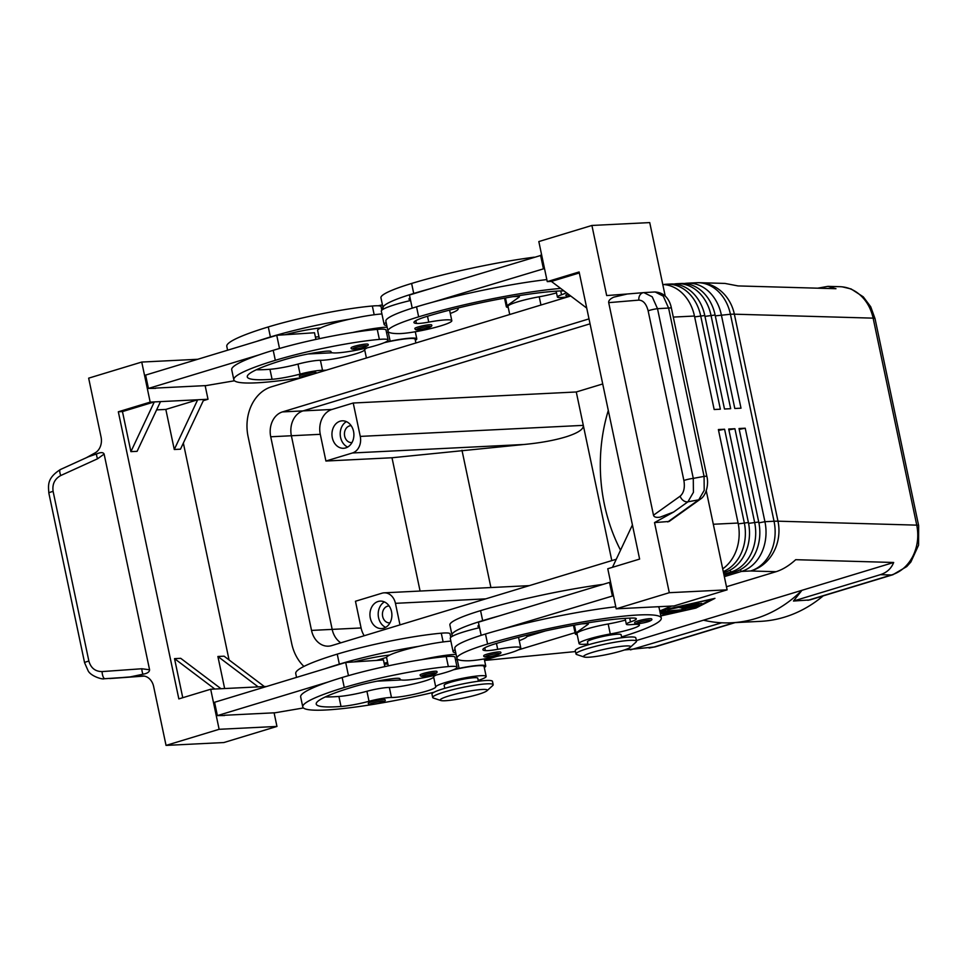 <?xml version="1.0" encoding="UTF-8"?>
<svg xmlns="http://www.w3.org/2000/svg" width="968" height="968" viewBox="0 0 968 968"><rect width="100%" height="100%" fill="white"/><g stroke="black" fill="none" stroke-linecap="round" stroke-linejoin="round"><path stroke-width="1.45" d="M418.079 326.978A8.591 1.016 -11.9 0 1 426.84 325.042A8.591 1.016 -11.9 0 1 431.643 324.945C432.333 325.974 431.111 326.93 427.977 327.825C415.26 330.814 415.538 330.015 414.836 328.491A8.591 1.016 -11.9 0 1 418.079 326.978M386.789 325.526A37.8 4.453 -11.9 0 1 384.151 324.498L381.331 311.139A37.8 4.453 -11.9 0 1 383.897 308.828A37.8 4.453 -11.9 0 1 410.601 300.503M384.151 324.498A37.8 4.453 -11.9 0 1 386.147 322.489M563.896 290.848A24.055 2.831 168.1 0 0 563.533 290.86A96.207 11.35 168.1 0 0 426.912 316.427A34.364 4.053 168.1 0 0 413.941 322.489A34.364 4.053 168.1 0 0 416.409 323.433A17.182 2.021 168.1 0 0 428.751 322.126A29.209 3.449 -11.9 0 1 448.063 319.815A29.209 3.449 -11.9 0 1 451.814 320.698A29.209 3.449 -11.9 0 1 430.917 328.515A29.209 3.449 -11.9 0 1 398.417 333.621A81.276 9.583 -11.9 0 1 387.974 331.177A81.276 9.583 -11.9 0 1 418.648 316.839A109.953 12.971 -11.9 0 1 560.654 288.416M451.814 320.698L449.709 310.68A29.209 3.449 168.1 0 0 449.2 310.208M556.515 292.893A24.055 2.831 -11.9 0 1 539.224 296.789A25.773 3.037 168.1 0 0 508.006 306.36L509.725 314.515M634.778 622.521A8.591 1.016 -11.9 0 1 634.742 622.46A8.591 1.016 -11.9 0 1 637.985 620.936A8.591 1.016 -11.9 0 1 646.745 619A8.591 1.016 -11.9 0 1 651.549 618.915C652.638 619.58 651.416 620.548 647.882 621.783C638.59 624.191 634.209 624.42 634.742 622.46M483.819 655.747A8.591 1.016 -11.9 0 1 483.782 655.675A8.591 1.016 -11.9 0 1 487.025 654.162A8.591 1.016 -11.9 0 1 495.785 652.226A8.591 1.016 -11.9 0 1 500.589 652.13C501.678 652.807 500.456 653.763 496.923 655.009C487.63 657.417 483.25 657.635 483.782 655.675M526.144 635.383A37.8 4.453 -11.9 0 1 527.064 636.097A37.8 4.453 -11.9 0 1 519.235 640.635M621.565 636.932A109.953 12.971 168.1 0 0 661.277 618.08A109.953 12.971 168.1 0 0 599.761 619.205A109.953 12.971 168.1 0 0 487.606 644.023A81.276 9.583 168.1 0 0 456.92 658.361A81.276 9.583 168.1 0 0 467.363 660.805A29.209 3.449 168.1 0 0 499.863 655.699A29.209 3.449 168.1 0 0 520.772 647.882A29.209 3.449 168.1 0 0 517.021 646.999A29.209 3.449 168.1 0 0 497.697 649.31A17.182 2.021 -11.9 0 1 485.355 650.617A34.364 4.053 -11.9 0 1 482.887 649.673A34.364 4.053 -11.9 0 1 495.858 643.611A96.207 11.35 -11.9 0 1 632.491 618.044A24.055 2.831 -11.9 0 1 636.327 618.758A24.055 2.831 -11.9 0 1 630.495 621.952A17.182 2.021 168.1 0 0 626.344 624.227A17.182 2.021 168.1 0 0 631.789 624.566A24.055 2.831 -11.9 0 1 639.412 625.05A24.055 2.831 -11.9 0 1 610.276 633.98A25.773 3.037 168.1 0 0 579.07 643.563A25.773 3.037 168.1 0 0 587.939 644.01M520.772 647.882L518.654 637.864A29.209 3.449 168.1 0 0 518.158 637.392M625.461 620.077A24.055 2.831 -11.9 0 1 608.17 623.973A25.773 3.037 168.1 0 0 576.964 633.544L579.07 643.563M621.734 637.743L621.093 634.705A17.182 2.021 168.1 0 0 611.486 634.875A17.182 2.021 168.1 0 0 593.965 638.759A17.182 2.021 168.1 0 0 587.479 641.784L588.12 644.833M817.73 288.186L827.906 286.359L839.994 286.697C846.177 286.915 851.937 288.912 857.261 292.687C865.38 298.713 870.668 307.207 873.136 318.145L916.756 525.14C918.922 536.175 917.616 546.569 912.824 556.334C907.778 565.905 900.627 572.124 891.395 574.992A17.182 10.14 73.1 0 0 892.823 574.75A17.182 10.14 73.1 0 0 892.871 574.738A17.182 10.14 73.1 0 0 893.174 574.629M827.906 286.359L835.977 288.706L738.015 285.923L724.935 283.418L699.743 282.704A41.237 36.772 91.6 0 1 717.905 288.718A41.237 36.772 91.6 0 1 734.361 314.189L873.136 318.145A17.182 2.021 -11.9 0 1 875.036 318.654L918.656 525.648A17.182 2.021 168.1 0 0 916.756 525.14L777.982 521.183A41.237 4.864 168.1 0 0 776.154 521.183A41.237 4.864 168.1 0 0 774.037 521.244L764.926 521.704L745.227 428.219L739.032 428.521L758.73 522.006A41.237 32.924 87.2 0 1 755.379 553.164A41.237 32.924 87.2 0 1 735.329 571.737L724.028 575.161M735.087 622.618L655.493 646.769A17.182 10.14 -106.9 0 1 655.457 646.781A17.182 10.14 -106.9 0 1 654.029 647.023L624.348 649.988M721.765 622.787L630.458 649.867M575.488 651.561L484.557 660.454M726.472 586.753L776.058 571.701C782.567 569.668 789.114 565.663 795.708 559.686L893.67 562.481C891.238 568.579 886.785 572.645 880.335 574.677L793.47 601.031L809.853 599.93L892.871 574.738M723.278 571.592A41.237 32.924 -92.8 0 0 740.919 553.877A41.237 32.924 -92.8 0 0 744.283 522.72L724.584 429.235L718.377 429.55L738.088 523.035A41.237 32.924 87.2 0 1 734.724 554.192A41.237 32.924 87.2 0 1 722.697 568.845M723.822 574.181L731.191 571.943A41.237 32.924 -92.8 0 0 751.241 553.369A41.237 32.924 -92.8 0 0 754.604 522.212L734.906 428.727L728.71 429.042L748.409 522.514A41.237 32.924 87.2 0 1 745.045 553.672A41.237 32.924 87.2 0 1 724.996 572.245L723.507 572.693M724.342 576.638L741.524 571.423A41.237 32.924 -92.8 0 0 761.574 552.861A41.237 32.924 -92.8 0 0 764.926 521.704L758.912 522.853M662.778 284.507A41.237 32.924 87.2 0 1 679.161 290.533A41.237 32.924 87.2 0 1 694.467 316.04L714.166 409.512L720.361 409.21L700.663 315.725A41.237 32.924 -92.8 0 0 685.356 290.231A41.237 32.924 -92.8 0 0 666.77 284.217A41.237 32.924 -92.8 0 0 663.685 284.544M666.77 284.217L670.897 284.011A41.237 32.924 87.2 0 1 689.494 290.025A41.237 32.924 87.2 0 1 704.789 315.52L724.487 409.004L730.683 408.702L710.984 315.217A41.237 32.924 -92.8 0 0 695.69 289.722A41.237 32.924 -92.8 0 0 677.092 283.697L681.23 283.503A41.237 32.924 87.2 0 1 699.816 289.517A41.237 32.924 87.2 0 1 715.11 315.011L734.809 408.496L741.004 408.181L721.305 314.709A41.237 32.924 -92.8 0 0 706.011 289.214A41.237 32.924 -92.8 0 0 687.425 283.188A41.237 32.924 -92.8 0 0 684.328 283.527M677.092 283.697A41.237 32.924 -92.8 0 0 674.006 284.035M486.952 690.777L492.736 685.538A30.928 3.642 168.1 0 0 493.184 684.715A30.928 3.642 168.1 0 0 475.881 685.029A30.928 3.642 168.1 0 0 444.336 692.011A30.928 3.642 168.1 0 0 432.672 697.468A30.928 3.642 168.1 0 0 433.41 698.049L440.815 700.505A24.055 2.831 168.1 0 0 478.228 694.383A24.055 2.831 168.1 0 0 486.952 690.777A24.055 2.831 168.1 0 0 475.917 690.087A24.055 2.831 168.1 0 0 449.309 695.81A24.055 2.831 168.1 0 0 440.815 700.505M493.184 684.715L492.482 681.375A30.928 3.642 168.1 0 0 475.179 681.69A30.928 3.642 168.1 0 0 443.634 688.671A30.928 3.642 168.1 0 0 431.958 694.129L432.672 697.468M584.152 657.006L576.746 654.55A30.928 3.642 -11.9 0 1 575.996 653.969A30.928 3.642 -11.9 0 1 587.673 648.512A30.928 3.642 -11.9 0 1 619.217 641.542A30.928 3.642 -11.9 0 1 636.52 641.215A30.928 3.642 -11.9 0 1 636.061 642.05L630.289 647.29A24.055 2.831 -11.9 0 1 621.553 650.883A24.055 2.831 -11.9 0 1 584.152 657.006A24.055 2.831 -11.9 0 1 592.646 652.311A24.055 2.831 -11.9 0 1 619.242 646.6A24.055 2.831 -11.9 0 1 630.289 647.29M575.996 653.969L575.294 650.629A30.928 3.642 -11.9 0 1 586.971 645.172A30.928 3.642 -11.9 0 1 618.516 638.202A30.928 3.642 -11.9 0 1 635.807 637.876L636.52 641.215M590.044 323.82L303.081 410.892A20.618 16.468 -92.8 0 0 291.38 435.757L332.181 629.381L361.088 627.966L355.462 601.249L382.009 593.202A13.746 10.975 87.2 0 1 384.139 592.827A13.746 10.975 87.2 0 1 390.334 594.836A13.746 10.975 87.2 0 1 395.44 603.33L485.718 598.865M611.8 560.605L583.305 425.363L360.265 436.399A13.746 10.975 87.2 0 1 359.14 446.78A13.746 10.975 87.2 0 1 352.461 452.976L524.051 444.481C541.064 442.848 555.414 440.174 567.115 436.495C578.404 432.756 583.801 429.054 583.305 425.363L576.275 391.979L353.223 403.015L331.988 409.452A20.618 16.468 -92.8 0 0 320.287 434.317L325.913 461.034L392.004 457.755L524.051 444.481M389.16 605.992A8.446 6.752 -92.8 0 0 388.761 605.992A8.446 6.752 -92.8 0 0 382.65 616.41A8.446 6.752 -92.8 0 0 389.596 622.872A8.446 6.752 -92.8 0 0 389.995 622.835M391.532 611.619A13.746 10.975 87.2 0 1 381.598 628.571A13.746 10.975 87.2 0 1 370.296 618.056A13.746 10.975 87.2 0 1 380.243 601.116A13.746 10.975 87.2 0 1 391.532 611.619M384.417 601.914A13.746 10.975 -92.8 0 0 378.561 617.657A13.746 10.975 -92.8 0 0 385.675 627.349M351.166 425.702A8.446 6.752 -92.8 0 0 350.767 425.702A8.446 6.752 -92.8 0 0 344.656 436.132A8.446 6.752 -92.8 0 0 351.602 442.582A8.446 6.752 -92.8 0 0 352.001 442.545M353.538 431.329A13.746 10.975 87.2 0 1 343.604 448.281A13.746 10.975 87.2 0 1 332.314 437.778A13.746 10.975 87.2 0 1 342.249 420.826A13.746 10.975 87.2 0 1 353.538 431.329M346.423 421.637A13.746 10.975 -92.8 0 0 340.567 437.367A13.746 10.975 -92.8 0 0 347.681 447.071M478.41 681.242L477.769 678.193A17.182 2.021 168.1 0 0 474.223 677.709A17.182 2.021 168.1 0 0 450.628 682.246A17.182 2.021 168.1 0 0 444.143 685.284L444.784 688.321M450.773 637.367L450.023 633.822A29.209 3.449 168.1 0 0 441.287 633.193A81.276 9.583 168.1 0 0 337.239 654.126A109.953 12.971 168.1 0 0 295.736 673.534L296.547 677.394M372.619 704.486A109.953 12.971 -11.9 0 1 302.766 706.918A109.953 12.971 -11.9 0 1 344.269 687.51A81.276 9.583 -11.9 0 1 448.329 666.577A29.209 3.449 -11.9 0 1 457.065 667.206A29.209 3.449 -11.9 0 1 439.992 674.067A29.209 3.449 -11.9 0 1 408.653 679.887A29.209 3.449 -11.9 0 1 399.905 679.258A29.209 3.449 -11.9 0 1 399.941 678.967A17.182 2.021 168.1 0 0 399.966 678.798A17.182 2.021 168.1 0 0 393.117 678.604A34.364 4.053 168.1 0 0 352.534 687.099A96.207 11.35 168.1 0 0 316.221 704.075A96.207 11.35 168.1 0 0 341.014 706.483A24.055 2.831 168.1 0 0 369.026 701.292A17.182 2.021 -11.9 0 1 391.459 697.492A24.055 2.831 168.1 0 0 417.849 693.451A24.055 2.831 168.1 0 0 435.733 686.953A25.773 3.037 -11.9 0 1 460.744 678.677A25.773 3.037 -11.9 0 1 486.166 676.426A25.773 3.037 -11.9 0 1 486.178 676.523A25.773 3.037 -11.9 0 1 478.228 680.407M456.073 654.332A37.8 4.453 168.1 0 0 455.577 654.356A37.8 4.453 168.1 0 0 421.697 659.668A81.276 9.583 -11.9 0 1 446.212 656.57A29.209 3.449 -11.9 0 1 454.948 657.199L457.065 667.206M450.87 641.119A37.8 4.453 168.1 0 0 418.878 646.321A37.8 4.453 -11.9 0 0 389.656 655.082A37.8 4.453 168.1 0 0 386.583 657.659L388.301 665.851M420.076 675.011A8.591 1.016 -11.9 0 1 423.319 673.486A8.591 1.016 -11.9 0 1 431.353 671.671A8.591 1.016 -11.9 0 1 436.895 671.465C437.572 672.494 436.35 673.45 433.216 674.333C420.511 677.322 420.777 676.523 420.076 675.011M368.251 703.325A8.591 1.016 -11.9 0 1 371.494 701.8A8.591 1.016 -11.9 0 1 379.529 699.985A8.591 1.016 -11.9 0 1 385.058 699.779C385.748 700.808 384.526 701.764 381.392 702.647C368.687 705.636 368.953 704.849 368.251 703.325M326.337 370.163A24.055 2.831 -11.9 0 1 322.513 370.308A17.182 2.021 168.1 0 0 300.08 374.108A24.055 2.831 -11.9 0 1 272.068 379.299A96.207 11.35 -11.9 0 1 247.276 376.903A96.207 11.35 -11.9 0 1 283.576 359.927A34.364 4.053 -11.9 0 1 324.171 351.42A17.182 2.021 -11.9 0 1 331.008 351.614A17.182 2.021 -11.9 0 1 330.995 351.783A29.209 3.449 168.1 0 0 330.959 352.074A29.209 3.449 168.1 0 0 339.695 352.703A29.209 3.449 168.1 0 0 371.046 346.883A29.209 3.449 168.1 0 0 388.12 340.034A29.209 3.449 168.1 0 0 379.371 339.393A81.276 9.583 168.1 0 0 275.323 360.326A109.953 12.971 168.1 0 0 233.82 379.734A109.953 12.971 168.1 0 0 301.834 377.593M227.601 350.21L226.79 346.35A109.953 12.971 -11.9 0 1 268.281 326.942A81.276 9.583 -11.9 0 1 372.341 306.009A29.209 3.449 -11.9 0 1 381.077 306.638L381.828 310.184M386.583 332.786A37.8 4.453 168.1 0 0 388.567 332.024M387.127 327.148A37.8 4.453 168.1 0 0 386.619 327.172A37.8 4.453 168.1 0 0 352.751 332.496A81.276 9.583 -11.9 0 1 377.266 329.386A29.209 3.449 -11.9 0 1 386.002 330.015L388.12 340.034M362.407 344.487A8.591 1.016 -11.9 0 1 367.937 344.281C369.026 344.959 367.804 345.915 364.271 347.149C354.978 349.557 350.597 349.787 351.13 347.827A8.591 1.016 -11.9 0 1 354.373 346.302A8.591 1.016 -11.9 0 1 362.407 344.487M302.427 377.423L300.31 377.266L299.306 376.141A8.591 1.016 -11.9 0 1 302.548 374.616A8.591 1.016 -11.9 0 1 310.583 372.801A8.591 1.016 -11.9 0 1 316.113 372.595L316.1 373.261M84.615 662.79A6.873 0.811 -11.9 0 1 84.591 662.753A6.873 0.811 -11.9 0 1 85.16 662.281A6.873 0.811 -11.9 0 1 88.874 661.071L53.107 491.381C52.115 484.181 54.668 478.894 60.754 475.53L97.562 458.784A6.873 2.154 -114.5 0 1 96.558 454.294A6.873 2.154 -114.5 0 1 96.582 453.944C100.757 452.153 103.273 452.189 104.12 454.089L149.58 669.783C149.495 671.986 147.305 673.462 142.998 674.212L130.22 676.898L142.102 676.003A13.746 10.975 87.2 0 1 142.332 675.979A13.746 10.975 87.2 0 1 149.338 678.665A13.746 10.975 87.2 0 1 153.634 686.481L166.048 745.408L219.131 729.303L210.685 689.24L178.838 698.896L118.326 411.787L150.185 402.119L141.739 362.056L88.657 378.161L101.071 437.088A13.746 10.975 87.2 0 1 100.394 446.417A13.746 10.975 87.2 0 1 95.082 452.891L86.358 457.719M706.882 476.486A6.873 0.811 168.1 0 0 706.882 476.462C708.854 483.843 706.458 495.447 700.409 499.125L669.13 521.462L654.525 522.587L673.668 511.999L687.933 501.811L693.415 492.337L693.282 478.374L657.514 308.683A6.873 0.811 168.1 0 0 652.505 309.578A6.873 0.811 168.1 0 0 648.136 310.825L683.892 480.515A6.873 0.811 -11.9 0 1 688.26 479.269A6.873 0.811 -11.9 0 1 693.282 478.374L704.075 476.389L704.208 490.352L698.739 499.827A6.873 5.239 54.5 0 0 700.409 499.125A6.873 5.239 54.5 0 0 700.663 498.931M109.807 678.544A6.873 2.432 -94.1 0 1 109.771 678.556L144.22 676.087L104.98 678.701A6.873 2.432 -94.1 0 1 103.08 676.632A6.873 2.432 -94.1 0 1 102.076 671.586C95.251 671.526 90.859 668.029 88.874 661.071M60.754 475.53A6.873 2.154 -114.5 0 1 59.75 471.041A6.873 2.154 -114.5 0 1 60.367 469.541L88.451 456.763L96.582 453.944M142.998 674.212A6.873 2.432 -94.1 0 1 142.816 673.788A6.873 2.432 -94.1 0 1 141.812 668.755L102.076 671.586M644.24 292.59L655.13 291.961L663.286 296.16L668.598 308.054L704.075 476.389A6.873 0.811 168.1 0 1 706.797 476.365A6.873 0.811 168.1 0 1 706.882 476.462L671.405 308.127A6.873 0.811 168.1 0 0 671.32 308.03A6.873 0.811 168.1 0 0 668.598 308.054L657.514 308.683L652.202 296.789L643.853 292.602A6.873 5.505 85.2 0 0 643.732 292.614A6.873 5.505 85.2 0 0 640.017 294.962A6.873 5.505 85.2 0 0 638.844 300.116C643.236 300.298 646.334 303.867 648.136 310.825M673.668 511.999L660.079 517.166C656.183 517.735 653.993 517.081 653.497 515.206L608.703 302.645C608.388 300.709 610.07 298.882 613.724 297.164L627.312 293.994L643.901 292.602M620.536 550.187A154.614 123.48 87.2 0 1 604.431 504.606A154.614 123.48 87.2 0 1 608.303 410.456M616.277 559.25L331.673 645.608A20.618 16.468 87.2 0 1 328.479 646.164A20.618 16.468 87.2 0 1 311.527 630.41L332.181 629.381A20.618 16.468 -92.8 0 0 340.833 642.825M384.163 663.346L387.563 662.318M311.527 630.41L270.725 436.774A20.618 16.468 87.2 0 1 282.426 411.92L589.004 318.883M303.916 666.42A41.237 32.924 87.2 0 1 291.695 643.538L248.074 436.532A41.237 32.924 87.2 0 1 271.476 386.801L570.721 296.002M386.595 657.369L376.613 660.394M420.088 591.049L392.004 457.755M361.088 627.966A20.618 16.468 -92.8 0 0 364.21 635.734M893.67 562.481L801.952 590.311L793.47 601.031M703.494 620.185L801.952 590.311A154.614 123.48 87.2 0 1 731.518 622.787A154.614 123.48 87.2 0 1 703.494 620.185L636.375 640.55M731.518 622.787L760.425 621.359A154.614 123.48 -92.8 0 0 823.187 595.877M602.713 383.957L576.275 391.979M627.518 293.969L606.682 295.567L591.908 225.459L649.734 222.592L665.21 296.051M53.107 491.381A6.873 0.811 168.1 0 0 49.392 492.591A6.873 0.811 168.1 0 0 48.836 493.063L84.591 662.753L88.04 670.594C90.447 676.051 102.547 679.802 104.242 678.737M166.048 745.408L223.874 742.541L276.957 726.436L274.089 712.811M586.729 308.078L551.397 281.422L547.259 281.627L538.825 241.564L591.908 225.459M669.299 592.694L616.205 608.811L674.043 605.944L727.125 589.839L669.299 592.694L654.525 522.587M727.125 589.839L706.253 490.776M551.397 281.422L579.324 272.952M547.259 281.627L579.118 271.96L639.618 559.081L607.771 568.748L616.205 608.811M632.419 524.934L612.478 567.321M671.562 606.065A34.364 4.053 -11.9 0 1 669.795 606.839L659.777 610.953M661.277 618.08L659.16 608.061A109.953 12.971 168.1 0 0 658.119 606.73M615.781 606.767A109.953 12.971 168.1 0 0 501.472 629.418L613.458 595.719M546.835 279.583A109.953 12.971 168.1 0 0 432.527 302.234L544.5 268.535M219.131 729.303L276.957 726.436M118.326 411.787L122.464 411.581L130.91 451.645L137.105 451.33L160.506 401.611L197.678 399.772L174.276 449.491L165.831 409.428L156.61 409.887M165.831 409.428L197.678 399.772L203.873 399.457L180.471 449.188L174.276 449.491M182.758 697.71L174.53 658.639L180.726 658.325L221.019 688.72L210.685 689.24M266.636 686.469L264.385 686.578L224.092 656.183L217.897 656.485L224.649 688.55M183.351 443.066L229.053 659.922M130.91 451.645L154.311 401.914L160.506 401.611M122.464 411.581L154.311 401.914L150.185 402.119M203.873 399.457L208.011 399.252L203.304 400.679M217.897 656.485L258.19 686.881L221.019 688.72M174.53 658.639L214.823 689.034M264.385 686.578L258.19 686.881M208.011 399.252L205.143 385.639M197.69 359.285L141.739 362.056M155.57 388.083L206.257 385.579L234.498 380.775M224.516 715.267L275.202 712.763L303.444 707.959M315.907 339.417L314.503 332.75L276.739 335.303L145.611 375.088L148.431 388.434L155.63 388.349M302.766 706.918L300.661 696.899A109.953 12.971 -11.9 0 1 328.237 681.98L217.376 715.618L224.576 715.534M233.82 379.734L231.715 369.716A109.953 12.971 -11.9 0 1 259.291 354.796L148.431 388.434M256.339 369.752A96.207 11.35 168.1 0 0 269.951 369.292A24.055 2.831 168.1 0 0 297.975 364.089A17.182 2.021 -11.9 0 1 320.408 360.29A24.055 2.831 168.1 0 0 346.786 356.248A24.055 2.831 168.1 0 0 364.67 349.75A25.773 3.037 -11.9 0 1 367.429 347.79M384.26 342.684A25.773 3.037 -11.9 0 1 415.115 339.224L415.901 342.987M415.345 340.325A27.491 3.243 168.1 0 0 416.797 338.873A27.491 3.243 168.1 0 0 390.14 341.184L385.482 342.14M332.266 352.776A10.309 1.21 -11.9 0 1 331.492 352.824L308.127 353.973M276.739 335.303L279.51 348.456M259.291 354.796A109.953 12.971 -11.9 0 1 273.206 350.319A81.276 9.583 -11.9 0 1 352.751 332.496M381.924 313.934A37.8 4.453 168.1 0 0 349.932 319.137A37.8 4.453 -11.9 0 0 320.711 327.898A37.8 4.453 168.1 0 0 317.625 330.475L319.355 338.667M256.472 341.45A109.953 12.971 -11.9 0 1 270.399 336.961A81.276 9.583 -11.9 0 1 349.932 319.137M320.711 327.898A17.182 2.021 168.1 0 0 319.246 328.055A34.364 4.053 168.1 0 0 285.064 334.734M315.374 336.924A17.182 2.021 -11.9 0 1 315.483 336.924A24.055 2.831 168.1 0 0 318.968 336.804M325.284 696.936A96.207 11.35 168.1 0 0 338.909 696.464A24.055 2.831 168.1 0 0 366.92 691.273A17.182 2.021 -11.9 0 1 389.354 687.474A24.055 2.831 168.1 0 0 415.744 683.432A24.055 2.831 168.1 0 0 433.628 676.935A25.773 3.037 -11.9 0 1 436.374 674.974M453.205 669.868A25.773 3.037 -11.9 0 1 484.06 666.408L486.166 676.426M484.29 667.509A27.491 3.243 168.1 0 0 485.742 666.057A27.491 3.243 168.1 0 0 459.086 668.356L454.428 669.324M401.212 679.947A10.309 1.21 -11.9 0 1 400.437 680.008L377.072 681.157M348.456 675.64L345.685 662.475L214.569 702.272L217.376 715.618M384.853 666.601L383.449 659.934L345.685 662.475M328.237 681.98A109.953 12.971 -11.9 0 1 342.164 677.503A81.276 9.583 -11.9 0 1 421.697 659.668M455.541 659.97A37.8 4.453 168.1 0 0 457.513 659.208M434.027 692.253A109.953 12.971 -11.9 0 1 376.661 703.821M325.417 668.634A109.953 12.971 -11.9 0 1 339.344 664.145A81.276 9.583 -11.9 0 1 418.878 646.321M389.656 655.082A17.182 2.021 168.1 0 0 388.192 655.239A34.364 4.053 168.1 0 0 354.01 661.918M387.914 663.987A24.055 2.831 -11.9 0 1 384.429 664.109A17.182 2.021 168.1 0 0 384.332 664.109M360.265 436.399L353.223 403.015M399.978 624.88L395.44 603.33M325.913 461.034L352.461 452.976M490.909 587.54L461.978 450.253M383.134 308.066A30.928 3.642 168.1 0 0 381.452 308.417M382.433 304.859A24.055 2.831 168.1 0 0 378.173 305.791M526.991 636.533L545.577 630.882M739.213 429.381L745.227 428.219M484.496 660.176L497.08 656.352M518.291 649.915L575.028 632.697M728.892 429.889L734.906 428.727M718.558 430.397L724.584 429.235M660.285 613.397L664.713 611.957L677.576 611.328L668.791 613.615L673.135 612.224L669.517 612.393L662.826 614.014L667.46 612.502L667.315 611.837M667.46 612.502L663.721 612.091M663.854 612.671L660.43 614.075M669.517 612.393L669.384 611.728M673.135 612.224L672.99 611.546M701.776 603.391L690.595 604.552L701.776 603.391M660.781 615.745L694.721 608.122L712.242 598.962M660.019 612.103L664.955 609.586L714.941 598.357L695.919 608.061L660.829 615.951M712.291 599.156L666.105 609.332M666.141 609.525L660.115 612.599M683.892 606.295L667.557 609.731L685.949 605.52L698.811 604.879L696.149 605.69L683.807 605.895M682.041 609.078L685.308 608.17M690.111 607.335L679.972 607.771L696.234 606.428L685.441 608.569L685.622 609.646L682.609 610.397L664.629 611.219L682.15 609.743L681.98 608.751L690.111 607.335L689.978 606.67M481.169 635.347L478.398 622.206L498.665 616.059A109.953 12.971 168.1 0 0 482.669 620.645A81.276 9.583 168.1 0 0 451.995 634.996L449.89 624.977A81.276 9.583 -11.9 0 1 480.564 610.639A109.953 12.971 -11.9 0 1 603.137 584.357M479.426 627.107A34.364 4.053 -11.9 0 1 477.962 626.308A34.364 4.053 -11.9 0 1 478.978 624.977M451.995 634.996A81.276 9.583 168.1 0 0 452.842 636.012A37.8 4.453 -11.9 0 1 479.547 627.688M501.472 629.418A109.953 12.971 168.1 0 0 485.488 634.004A81.276 9.583 168.1 0 0 454.815 648.342L456.92 658.361M455.734 652.71A37.8 4.453 -11.9 0 1 453.097 651.682A37.8 4.453 -11.9 0 1 455.093 649.673M453.097 651.682L450.277 638.323A37.8 4.453 -11.9 0 1 452.842 636.012M577.194 634.645A27.491 3.243 -11.9 0 1 575.282 633.895A27.491 3.243 -11.9 0 1 576.033 632.878L588.072 624.3A10.309 1.21 168.1 0 0 588.362 623.912A10.309 1.21 168.1 0 0 586.233 623.622L581.828 623.84M612.333 595.78L609.525 582.421L610.639 582.361M498.665 616.059L609.525 582.421M432.527 302.234A109.953 12.971 168.1 0 0 416.542 306.82A81.276 9.583 168.1 0 0 385.869 321.158L387.974 331.177M566.97 297.14A24.055 2.831 168.1 0 0 562.832 297.382A17.182 2.021 -11.9 0 1 557.386 297.043A17.182 2.021 -11.9 0 1 561.549 294.768A24.055 2.831 168.1 0 0 566.353 292.711M565.832 295.337A8.591 1.016 -11.9 0 1 565.796 295.276A8.591 1.016 -11.9 0 1 568.131 294.042M534.191 257.173A109.953 12.971 168.1 0 0 411.618 283.455A81.276 9.583 168.1 0 0 380.944 297.793L383.05 307.812A81.276 9.583 168.1 0 0 383.897 308.828M412.223 308.163L409.452 295.022L429.719 288.875A109.953 12.971 168.1 0 0 413.723 293.461A81.276 9.583 168.1 0 0 383.05 307.812M410.48 299.923A34.364 4.053 -11.9 0 1 409.016 299.124A34.364 4.053 -11.9 0 1 410.033 297.793M457.199 308.199A37.8 4.453 -11.9 0 1 458.118 308.913A37.8 4.453 -11.9 0 1 450.289 313.45M508.248 307.461A27.491 3.243 -11.9 0 1 506.337 306.711A27.491 3.243 -11.9 0 1 507.087 305.694L519.126 297.115A10.309 1.21 168.1 0 0 519.405 296.728A10.309 1.21 168.1 0 0 517.287 296.438L512.883 296.656M429.719 288.875L541.693 255.189M540.567 255.237L543.387 268.596M427.856 327.837A7.212 0.847 168.1 0 0 429.09 326.361A7.212 0.847 168.1 0 0 419.18 328.273A7.212 0.847 168.1 0 0 416.494 329.604A7.212 0.847 168.1 0 0 420.741 329.435A7.212 0.847 168.1 0 0 427.856 327.837M540.955 305.029L539.224 296.789M636.399 623.561A7.212 0.847 168.1 0 0 640.647 623.392A7.212 0.847 168.1 0 0 647.761 621.807A7.212 0.847 168.1 0 0 649.008 620.331A7.212 0.847 168.1 0 0 639.098 622.23A7.212 0.847 168.1 0 0 636.399 623.561M485.44 656.788A7.212 0.847 168.1 0 0 489.687 656.619A7.212 0.847 168.1 0 0 496.802 655.021A7.212 0.847 168.1 0 0 498.048 653.545A7.212 0.847 168.1 0 0 488.138 655.457A7.212 0.847 168.1 0 0 485.44 656.788M608.17 623.973L610.276 633.98M740.109 569.777L741.524 571.423L750.636 570.975A41.237 36.772 91.6 0 0 773.468 552.365A41.237 36.772 91.6 0 0 777.982 521.183L734.361 314.189A41.237 4.864 -11.9 0 0 732.534 314.189A41.237 4.864 -11.9 0 0 730.429 314.261L774.037 521.244A41.237 32.924 -92.8 0 1 770.685 552.413A41.237 32.924 -92.8 0 1 750.636 570.975L776.058 571.701M734.325 622.654L654.029 647.023L636.17 648.766M880.335 574.677L891.395 574.992L807.929 600.317M735.329 571.737L731.191 571.943L729.787 570.285M723.435 572.318L724.996 572.245M694.637 316.887L704.789 315.52M715.291 315.858L730.429 314.261A41.237 32.924 -92.8 0 0 715.122 288.754A41.237 32.924 -92.8 0 0 696.536 282.741L687.425 283.188M704.97 316.379L715.11 315.011M441.287 633.193L443.126 641.941M433.107 674.357A7.212 0.847 -11.9 0 1 423.197 676.257A7.212 0.847 -11.9 0 1 424.432 674.781A7.212 0.847 -11.9 0 1 431.184 673.256A7.212 0.847 -11.9 0 1 435.745 672.99A7.212 0.847 -11.9 0 1 433.107 674.357M381.283 702.671A7.212 0.847 -11.9 0 1 371.361 704.571A7.212 0.847 -11.9 0 1 372.607 703.095A7.212 0.847 -11.9 0 1 379.347 701.57A7.212 0.847 -11.9 0 1 383.921 701.304A7.212 0.847 -11.9 0 1 381.283 702.671M374.18 314.757L372.341 306.009M355.486 347.597A7.212 0.847 -11.9 0 1 362.226 346.072A7.212 0.847 -11.9 0 1 366.799 345.806A7.212 0.847 -11.9 0 1 364.162 347.173A7.212 0.847 -11.9 0 1 354.24 349.073A7.212 0.847 -11.9 0 1 355.486 347.597M302.524 377.387A7.212 0.847 -11.9 0 1 303.649 375.911A7.212 0.847 -11.9 0 1 310.401 374.386A7.212 0.847 -11.9 0 1 313.668 373.999M683.892 480.515C685.078 487.715 683.832 492.93 680.153 496.173A6.873 5.239 54.5 0 0 683.335 500.553A6.873 5.239 54.5 0 0 687.933 501.811L698.739 499.827L667.775 521.933M109.771 678.556A6.873 2.432 -94.1 0 1 109.735 678.556L130.22 676.898M60.367 469.541L60.367 469.541C46.645 478.289 48.388 485.597 48.848 493.063M270.725 436.774L320.287 434.317M282.426 411.92L331.988 409.452M738.088 523.035L713.307 524.257M748.409 522.514L738.257 523.882M758.73 522.006L748.579 523.373M673.292 317.081L694.467 316.04M680.153 496.173L653.497 515.206M608.703 302.645L638.844 300.116M149.58 669.783L141.812 668.755M97.562 458.784L104.12 454.089M388.241 332.157L390.14 341.184M270.399 336.961L268.281 326.942M316.004 339.393L315.483 336.924M275.323 360.326L273.206 350.319M379.371 339.393L377.266 329.386M272.068 379.299L269.951 369.292M300.08 374.108L297.975 364.089M322.513 370.308L320.408 360.29M366.412 358.003L364.67 349.75M459.086 668.356L457.186 659.341M446.212 656.57L448.329 666.577M342.164 677.503L344.269 687.51M338.909 696.464L341.014 706.483M366.92 691.273L369.026 701.292M389.354 687.474L391.459 697.492M433.628 676.935L435.733 686.953M337.239 654.126L339.344 664.145M384.429 664.109L384.949 666.577M662.015 613.615L661.81 612.623M699.126 604.189L698.981 603.524M696.149 605.69L696.016 605.024M682.609 610.397L682.331 609.066M685.622 609.646L685.332 608.303M694.104 607.069L693.983 606.464M918.656 525.721A17.182 2.021 168.1 0 0 918.656 525.66L918.571 545.19L910.864 562.021L906.762 566.57L892.823 574.738M480.564 610.639L482.669 620.645M485.488 634.004L487.606 644.023M629.696 618.129L630.495 621.952M484.774 647.81L485.355 650.617M496.463 643.43L497.697 649.31M576.033 632.878L574.411 625.134M588.072 624.3L587.939 623.682M418.648 316.839L416.542 306.82M561.549 294.768L560.75 290.945M416.409 323.433L415.816 320.626M428.751 322.126L427.505 316.246M413.723 293.461L411.618 283.455M505.465 297.962L507.087 305.694M518.993 296.498L519.126 297.115M569.656 295.204A7.212 0.847 168.1 0 0 567.454 296.377A7.212 0.847 168.1 0 0 569.015 296.523M527.064 636.097L526.87 635.214M529.278 585.64L384.139 592.827M399.76 678.58L399.905 679.258M330.959 352.074L330.814 351.396M655.13 291.961L644.047 292.59M644.071 292.59L627.312 293.994M655.082 291.973C664.847 292.651 669.711 299.632 671.405 308.114M416.797 338.873L415.296 331.746M485.742 666.057L484.242 658.93M655.457 646.769L649.105 648.028M842.341 286.867L851.09 288.948L863.274 296.837L870.704 306.747L875.011 318.593M699.743 282.704A41.237 41.237 0 0 0 696.536 282.741M626.344 624.227L625.11 618.358M573.467 625.304L575.282 633.895M557.386 297.043L556.152 291.187M457.924 308.03L458.118 308.913M504.522 298.132L506.337 306.711M568.906 296.547L566.837 296.414L565.796 295.276"/></g></svg>
